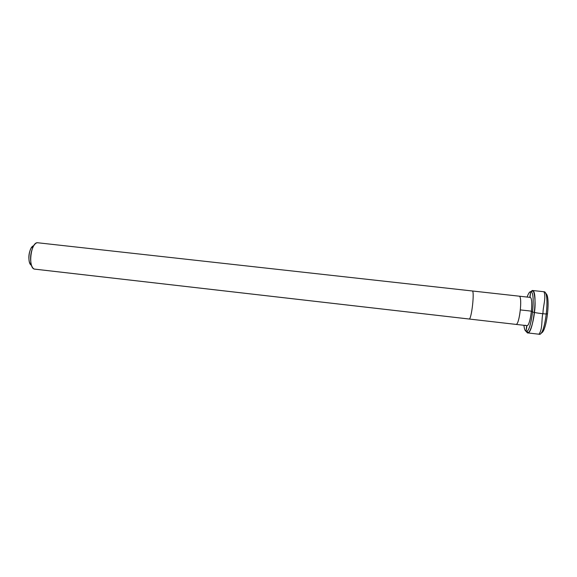 <?xml version="1.0" encoding="UTF-8"?>
<svg xmlns="http://www.w3.org/2000/svg" width="577" height="577" viewBox="0 0 577 577"><rect width="100%" height="100%" fill="white"/><g stroke="black" fill="none" stroke-linecap="round" stroke-linejoin="round"><path stroke-width="0.87" d="M529.989 297.371L519.12 296.167C522.849 296.001 519.3 326.214 515.809 324.368L515.809 324.368C519.3 326.214 522.849 296.001 519.12 296.167L519.105 296.167C522.762 295.965 519.466 325.421 515.925 324.397C519.466 325.421 522.762 295.965 519.12 296.167L37.822 242.773M526.815 325.644C530.616 326.705 533.913 297.205 530.018 297.379L472.267 290.974C474.806 290.649 471.524 319.91 469.094 319.016L526.693 325.623C530.443 327.491 534.013 297.234 530.018 297.379L530.689 291.724C529.621 291.573 528.431 293.354 527.111 297.054C528.431 293.354 529.621 291.573 530.689 291.724L532.326 290.469C538.254 290.015 533.307 334.545 527.537 332.893L526.274 331.313L527.767 332.893M519.098 296.167L530.003 297.379L530.689 291.724L532.311 290.469C538.435 289.957 533.004 335.994 527.313 332.842L526.224 331.306C531.561 332.835 536.177 291.306 530.696 291.724C536.336 291.298 531.287 334.141 526.029 331.263C525.056 330.974 524.349 328.991 523.916 325.313C524.349 328.991 525.056 330.974 526.029 331.263L527.313 332.842L526.274 331.313M526.029 331.263L526.693 325.63L526.029 331.263M545.618 293.426C550.97 294.948 546.78 332.612 541.154 332.979C546.78 332.612 550.97 294.948 545.618 293.426M527.537 332.893L539.199 334.242C545.388 335.944 550.335 291.342 543.996 291.753L543.974 291.753C550.537 291.284 545.077 337.401 538.961 334.191C542.82 328.933 541.305 320.004 542.885 313.145M542.971 313.152C543.036 306.113 546.325 297.739 543.974 291.753L532.311 290.469L543.996 291.753M526.224 331.306L528.121 332.402C529.722 333.088 533.437 323.127 534.533 311.717C536.17 300.653 533.797 289.582 532.78 291.082L530.696 291.724L532.311 290.469M33.704 245.752C28.9 246.487 26.939 263.509 31.49 265.333L29.477 262.412C28.287 257.486 28.821 252.733 31.086 248.153L33.704 245.752M37.765 242.766C30.783 241.431 27.624 268.896 34.815 269.149L469.094 319.016C471.524 319.91 474.806 290.649 472.267 290.974L37.765 242.766C36.423 242.585 35.017 243.66 33.56 245.99C30.545 252.127 29.831 258.482 31.403 265.067C32.37 267.822 33.581 269.185 35.038 269.163L469.014 318.994M472.253 290.967L519.105 296.167M546.455 313.794C547.566 313.866 547.559 313.917 546.433 313.946M546.426 314.047C540.397 313.556 535.716 312.864 532.362 311.984C533.025 310.895 524.947 310.549 520.396 309.907M530.689 291.724L529.809 297.357M526.073 331.277C526.015 328.948 528.474 324.757 524.406 325.363L516.011 324.397M37.793 242.773L472.26 290.967M29.477 262.412L31.403 265.067M31.086 248.153L33.56 245.99"/></g></svg>
